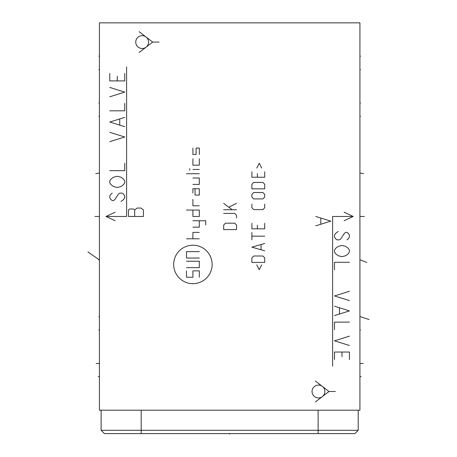 <?xml version="1.0" encoding="UTF-8"?>
<svg xmlns="http://www.w3.org/2000/svg" width="457" height="457" viewBox="0 0 457 457"><rect width="100%" height="100%" fill="white"/><g stroke="black" fill="none" stroke-linecap="round" stroke-linejoin="round"><path stroke-width="0.69" d="M359.916 22.85L99.409 22.85L99.409 410.192L359.916 410.192L359.916 22.85M104.43 433.596L101.117 430.283L104.43 433.596L354.895 433.596L358.208 430.283L358.208 410.192M101.117 430.283L101.117 410.192L101.117 430.283L358.208 430.283M229.66 433.596L229.66 434.15M99.409 102.991L98.855 102.991L99.409 102.991M99.409 330.057L98.855 330.057L99.409 330.057M99.409 56.188L98.855 56.188L99.409 56.188M99.409 69.653L98.855 69.653M99.409 376.751L98.249 376.585M96.153 363.498L98.855 363.498M99.409 116.346L98.849 116.346M94.942 216.469L98.849 216.469M95.747 173.666L98.849 173.089M99.409 316.695L98.849 316.695M87.915 251.91L99.409 259.959L98.843 259.959M192.905 283.677A19.234 19.234 0 0 0 212.139 264.443A19.234 19.234 0 0 0 192.905 245.215A19.234 19.234 0 0 0 173.671 264.443A19.234 19.234 0 0 0 192.905 283.677M192.905 199.372L192.905 205.781L199.315 205.781M192.905 210.06L192.905 216.469L199.315 216.469L199.315 210.06L186.496 210.06M205.724 225.015L205.724 220.742L192.905 220.742M192.905 227.152L199.315 227.152L199.315 220.742M199.315 232.39L192.905 232.39L192.905 238.8M199.315 238.8L186.496 238.8M195.042 188.684L195.042 195.099L199.315 195.099L199.315 188.684L192.905 188.684L192.905 192.963M192.905 184.411L199.315 184.411L199.315 178.002L192.905 178.002M199.315 173.729L186.496 173.729M199.315 169.456L192.905 169.456M189.701 170.255L189.701 168.65M192.905 158.768L192.905 165.177L199.315 165.177L199.315 158.768M192.905 148.085L192.905 154.495L196.11 154.495L196.11 148.085L199.315 148.085L199.315 154.495M186.496 261.238L199.315 261.238L199.315 267.653L186.496 267.653M199.315 258.034L186.496 258.034L186.496 251.624L199.315 251.624M186.496 270.858L186.496 277.268L192.905 277.268L192.905 270.858L199.315 270.858L199.315 277.268M236.503 229.597L236.503 225.015L234.67 223.187L225.512 223.187L223.679 225.015L223.679 229.597L236.503 229.597M236.503 217.995L236.503 215.247L234.67 213.413L223.679 213.413M236.503 209.752L223.679 209.752M232.225 209.752L223.679 203.342M229.174 207.004L236.503 203.342M256.771 264.86L259.216 269.744L261.655 264.86M264.712 262.415L264.712 257.834L262.878 256.006L253.721 256.006L251.887 257.834L251.887 262.415L264.712 262.415M264.712 243.49L251.887 247.151L264.712 250.813M261.044 249.591L261.044 244.706M264.712 236.16L251.887 236.16M251.887 239.822L251.887 232.499M251.887 223.336L251.887 228.831L264.712 228.831L264.712 223.336M257.382 225.17L257.382 228.831M251.887 204.102L251.887 207.769L253.721 209.597L262.878 209.597L264.712 207.769L264.712 204.102M262.878 198.915L264.712 197.081L264.712 194.334L262.878 192.506L253.721 192.506L251.887 194.334L251.887 197.081L253.721 198.915L262.878 198.915M264.712 188.838L264.712 184.262L262.878 182.429L253.721 182.429L251.887 184.262L251.887 188.838L264.712 188.838M251.887 171.741L251.887 177.236L264.712 177.236L264.712 171.741M257.382 173.574L257.382 177.236M261.655 168.079L259.216 163.195L256.771 168.079M126.6 66.876L126.6 216.469L106.035 216.469L115.118 220.702M115.118 212.231L106.035 216.469M112.268 193.094L111.017 194.031L109.771 195.899L109.771 197.767L111.017 199.64L112.268 200.572L113.513 200.572L114.758 199.64L118.5 194.031L119.745 193.094L122.236 193.094L123.487 194.031L124.732 195.899L124.732 197.767L123.487 199.64L120.991 201.508M122.236 178.133L123.487 179.07L124.732 180.938L124.732 182.811L123.487 184.679L120.991 186.547L117.255 187.484L113.513 186.547L111.017 184.679L109.771 182.811L109.771 180.938L111.017 179.07L113.513 177.202L117.255 176.265L120.991 177.202L122.236 178.133M109.771 170.655L124.732 170.655L124.732 163.178M109.771 141.67L124.732 136.997L109.771 132.319M124.732 126.709L109.771 122.036L124.732 117.363M119.745 124.841L119.745 119.231M109.771 110.817L124.732 110.817L124.732 103.339M109.771 96.793L124.732 92.12L109.771 87.441M109.771 73.417L109.771 80.9L124.732 80.9L124.732 73.417M117.255 80.9L117.255 76.222M128.474 216.469L143.429 216.469L143.429 209.923L140.939 208.055L137.197 208.055L134.706 209.923L133.461 208.986L129.719 208.986L128.474 209.923L128.474 216.469M134.706 216.469L134.706 209.923M332.616 366.063L332.616 216.469L353.187 216.469L344.104 212.231M344.104 220.702L353.187 216.469M346.954 239.845L348.2 238.908L349.445 237.04L349.445 235.166L348.2 233.298L346.954 232.362L345.703 232.362L344.458 233.298L340.716 238.908L339.471 239.845L336.98 239.845L335.735 238.908L334.484 237.04L334.484 235.166L335.735 233.298L338.226 231.431M336.98 254.8L335.735 253.869L334.484 251.996L334.484 250.128L335.735 248.26L338.226 246.386L341.967 245.455L345.703 246.386L348.2 248.26L349.445 250.128L349.445 251.996L348.2 253.869L345.703 255.737L341.967 256.674L338.226 255.737L336.98 254.8M349.445 262.284L334.484 262.284L334.484 269.761M349.445 291.269L334.484 295.942L349.445 300.615M334.484 306.224L349.445 310.903L334.484 315.576M339.471 308.098L339.471 313.708M349.445 322.122L334.484 322.122L334.484 329.6M349.445 336.146L334.484 340.819L349.445 345.492M349.445 359.516L349.445 352.039L334.484 352.039L334.484 359.516M341.967 352.039L341.967 356.711M315.787 225.821L330.748 221.142L315.787 216.469M320.774 218.337L320.774 223.947M142.15 35.675A6.409 6.409 0 0 0 135.74 42.084A6.409 6.409 0 0 0 142.15 48.493A6.409 6.409 0 0 0 148.559 42.084A6.409 6.409 0 0 0 142.15 35.675M139.117 31.676L152.678 42.084L159.093 42.084M139.117 52.492L152.678 42.084M318.455 385.085A6.409 6.409 0 0 0 312.045 391.495A6.409 6.409 0 0 0 318.455 397.904A6.409 6.409 0 0 0 324.87 391.495A6.409 6.409 0 0 0 318.455 385.085M315.427 381.087L328.989 391.495L335.398 391.495M315.427 401.903L328.989 391.495M359.916 102.991L360.482 102.991L359.916 102.991M359.916 330.057L360.482 330.057L359.916 330.057M359.916 69.653L360.482 69.653M359.916 56.188L360.482 56.188L359.916 56.188M359.916 376.751L361.076 376.585M363.172 363.498L360.482 363.498M359.916 116.346L360.487 116.346M364.383 216.469L360.487 216.469M363.578 173.666L360.487 173.089M369.085 319.557L360.487 316.695M366.771 262.449L360.493 259.959M141.19 433.596L141.19 410.192M318.135 433.596L318.135 410.192"/></g></svg>
